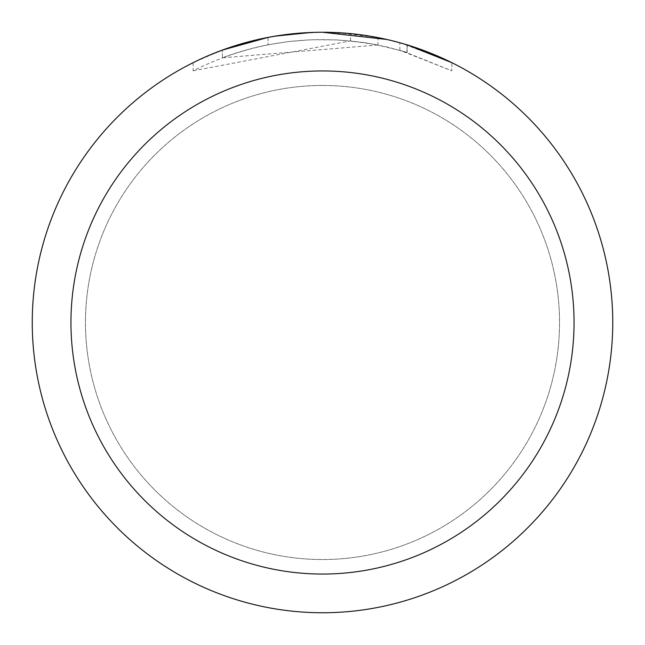 <?xml version="1.0" encoding="UTF-8"?>
<svg xmlns="http://www.w3.org/2000/svg" width="645" height="645" viewBox="0 0 645 645"><rect width="100%" height="100%" fill="white"/><g stroke="black" fill="none" stroke-linecap="round" stroke-linejoin="round"><path stroke-width="0.48" stroke-dasharray="3.23 2.42" d="M322.5 85.463A237.037 237.037 0 0 1 559.538 322.5A237.037 237.037 0 0 1 322.5 559.538A237.037 237.037 0 0 1 85.463 322.5A237.037 237.037 0 0 1 322.5 85.463A237.037 237.037 0 0 1 559.538 322.5A237.037 237.037 0 0 1 322.5 559.538A237.037 237.037 0 0 1 85.463 322.5A237.037 237.037 0 0 1 322.5 85.463A237.037 237.037 0 0 1 559.538 322.5A237.037 237.037 0 0 1 322.5 559.538A237.029 237.029 0 0 1 85.471 322.5A237.029 237.029 0 0 1 322.5 85.471A237.029 237.029 0 0 1 559.529 322.5A237.029 237.029 0 0 1 322.5 559.529A237.037 237.037 0 0 1 85.463 322.5A237.037 237.037 0 0 1 322.5 85.463M292.878 33.766L322.5 32.266L293.814 33.669L265.409 37.918L246.769 42.304L219.453 51.157L193.137 62.67L193.137 70.805C251.84 41.425 313.446 32.822 377.954 44.989L377.954 37.595L350.356 33.588L322.5 32.25A290.25 290.25 0 0 1 612.75 322.5A290.25 290.25 0 0 1 322.5 612.75A290.25 290.25 0 0 1 32.25 322.5A290.25 290.25 0 0 1 322.5 32.25L330.982 32.379M337.238 32.621L376.075 37.241M303.263 32.887L322.5 32.25L354.661 34.04L383.106 38.644L407.197 44.884L386.895 39.482M377.946 44.997L222.356 57.816A282.994 282.994 0 0 1 268.094 44.787L288.517 41.554L311.043 39.74L337.641 39.909L364.385 42.626L386.903 46.932L407.197 52.479L399.844 50.278L451.847 70.813L451.879 62.678L401.891 43.32M290.548 34.016L268.094 37.402L268.094 44.787L268.094 37.394A290.25 290.25 0 0 0 222.356 50.076L231.321 46.94M275.447 36.088L273.407 36.434M193.169 70.805L350.566 40.901L375.043 44.424L403.077 51.221L451.847 70.813L451.879 62.678M399.844 50.278L399.844 42.747M222.356 57.816L222.356 50.076L222.356 57.816M407.019 52.422L407.019 44.828L407.019 52.422M350.566 40.901L350.566 33.613M193.169 62.678L208.27 55.672M253.525 40.562L256.783 39.788M268.094 37.394L279.124 35.515M287.557 34.362L288.887 34.201M291.306 33.935L295.515 33.508M322.5 32.258L311.043 32.476M407.197 44.884L407.197 52.479"/><path stroke-width="0.97" d="M330.982 32.379L337.238 32.621M376.075 37.241L377.946 37.595M322.5 32.25A290.25 290.25 0 0 1 612.75 322.5A290.25 290.25 0 0 1 322.5 612.75A290.25 290.25 0 0 1 32.25 322.5A290.25 290.25 0 0 1 322.5 32.25L386.895 39.482M401.891 43.32L407.197 44.884L451.847 62.678M322.5 70.95A251.55 251.55 0 0 1 574.05 322.5A251.55 251.55 0 0 1 322.5 574.05A251.55 251.55 0 0 1 70.95 322.5A251.55 251.55 0 0 1 322.5 70.95M273.407 36.434L268.094 37.394L222.356 50.076L208.27 55.672M290.548 34.016L292.878 33.766M231.321 46.94L253.525 40.562M256.783 39.788L268.094 37.394M279.124 35.515L287.557 34.362M288.887 34.201L291.306 33.935M295.515 33.508L303.263 32.887M311.043 32.476L275.447 36.088"/></g></svg>
